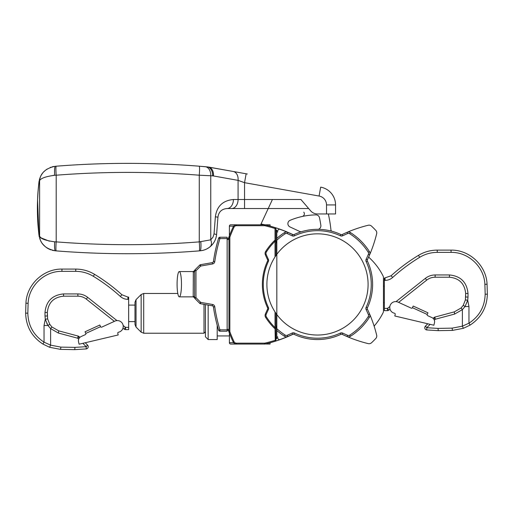 <?xml version="1.0" encoding="UTF-8"?>
<svg xmlns="http://www.w3.org/2000/svg" width="513" height="513" viewBox="0 0 513 513"><rect width="100%" height="100%" fill="white"/><g stroke="black" fill="none" stroke-linecap="round" stroke-linejoin="round"><path stroke-width="0.77" d="M326.524 213.953L326.524 204.931L335.56 204.931L335.56 213.953L317.483 213.953A9.035 9.035 0 0 1 310.621 210.805L300.926 199.506L244.541 199.506L244.541 182.679L238.083 180.371A9.035 6.406 100.2 0 0 233.216 171.477L247.33 174.003M231.94 171.246L206.983 166.847A9.035 6.445 95 0 1 212.645 175.85L199.268 175.209C151.579 171.464 103.882 171.464 56.193 175.209L54.705 175.273L56.193 175.209A9.035 0.712 85.5 0 1 56.193 166.206L55.442 166.263L56.193 166.206C103.882 162.422 151.579 162.422 199.268 166.199L208.579 167.058A9.035 6.406 100.2 0 1 213.446 175.953L212.645 175.85M209.426 247.285L212.465 244.406C214.748 241.642 216.108 238.474 216.557 234.916C215.909 239.744 213.722 243.72 209.99 246.843C207.207 249.119 203.898 250.447 200.057 250.819L201.821 250.594M201.975 250.562L202.731 250.402M202.93 250.357L203.603 250.177M203.853 250.1L205.463 249.53M207.072 248.773L209.169 247.471M230.35 208.541L226.964 208.541C221.648 209.041 218.634 211.94 217.935 217.23L216.557 234.916L217.935 217.23A9.035 0.353 -177.8 0 0 215.364 216.884L214.043 233.864A9.035 1.071 -173.3 0 1 216.557 234.916M199.268 250.883A9.035 0.712 -94.5 0 0 199.268 241.879L200.82 241.815A9.035 1.488 -94.6 0 1 200.057 250.819L199.268 250.883C151.579 254.666 103.882 254.666 56.193 250.883L55.442 250.819L56.193 250.883A9.035 0.712 -85.5 0 1 56.193 241.873L54.705 241.815L56.193 241.873C103.882 245.618 151.579 245.618 199.268 241.879L210.76 239.827L212.978 237.166L214.043 233.864M205.719 166.738L204.437 166.629M204.046 166.597L201.295 166.366M209.99 246.843A9.035 5.617 -129 0 0 210.76 239.827L210.76 175.683A9.035 6.445 94.9 0 0 205.072 166.68M308.685 208.541L226.964 208.541A9.035 6.457 -90 0 0 233.421 199.506C222.789 200.506 216.768 206.297 215.364 216.884M55.141 250.793L55.442 250.819C47.613 249.331 42.585 245.753 40.341 240.078L38.969 235.121M49.408 241.187L41.386 238.013M40.937 237.679L39.559 236.32M40.444 240.302L40.796 241.027M40.918 241.264L41.425 242.155M42.04 243.104L42.72 244.028M42.9 244.252L45.009 246.426M45.375 246.74L45.798 247.08M46.439 247.555L47.202 248.068M47.388 248.183L47.722 248.382M47.735 248.388L48.28 248.696M48.639 248.888L49.184 249.158M49.684 249.382L50.928 249.869M52.255 250.273L53.346 250.53M54.045 250.652L54.372 250.703M53.185 175.363L54.218 175.292M39.065 234.819L38.982 234.403M39.091 235.948L39.193 236.487M39.2 236.493L39.302 236.98M39.687 238.359L39.943 239.09M38.289 189.034L38.898 183.224C37.988 191.721 37.468 196.915 37.398 208.618C37.468 220.167 37.988 225.419 38.898 233.864L38.116 226.066M38.039 225.104L37.93 223.655M37.834 222.18L37.654 219.045M37.622 218.358L37.59 217.615M37.398 208.983L37.398 208.31M37.404 207.085L37.43 204.847M37.436 204.52L37.487 202.366M37.507 201.564L37.539 200.666M37.635 198.416L37.661 197.96M37.699 197.21L37.802 195.37M37.859 194.504L37.911 193.741M38.161 190.458L38.231 189.624M38.975 181.903L38.315 188.213M38.167 189.906L37.558 199.916M37.558 199.929L38.943 234.916C38 226.073 37.468 220.571 37.398 208.47C37.468 196.562 38.007 190.951 38.943 182.166L40.341 177.011C42.566 171.342 47.6 167.757 55.442 166.263A9.035 1.449 85.4 0 0 54.705 175.273C45.856 176.466 40.822 178.255 39.61 180.64L38.911 183.147M40.238 177.261L40.033 177.767M39.738 178.582L39.597 179.031M39.456 179.524L39.309 180.089M39.11 181.051L39.039 181.448M53.961 166.443L53.48 166.533M53.314 166.565L52.05 166.866M50.813 167.257L50.229 167.475M47.202 169.021L46.087 169.79M45.086 170.592L43.938 171.675M42.938 172.785L42.496 173.349M42.047 173.965L41.309 175.125M41.008 175.651L40.553 176.549M208.579 167.058L233.216 171.477M38.943 234.916A9.035 7.823 -6.7 0 1 38.898 233.864L39.61 236.442C40.809 238.827 45.843 240.616 54.705 241.815A9.035 1.449 -85.4 0 0 55.442 250.819M199.268 166.199A9.035 0.712 94.5 0 1 199.268 175.209L199.268 241.879M40.341 177.011A9.035 8.856 23.7 0 0 39.61 180.64L39.61 236.442A9.035 8.856 -23.7 0 0 40.341 240.078M38.943 182.166A9.035 7.823 6.7 0 0 38.898 183.224M320.676 187.142A18.07 18.07 0 0 1 335.56 204.931A18.07 18.07 0 0 0 320.676 187.142L319.08 196.037A9.035 9.035 0 0 1 326.524 204.931M246.131 173.785L244.541 182.679L319.08 196.037M277.732 231.222L277.732 231.068A1.808 1.808 0 0 1 280.149 229.369A135.528 135.528 0 0 1 287.799 232.383A3.617 3.617 0 0 0 284.426 232.652L285.157 233.793A60.085 60.085 0 0 0 276.828 240.199L276.828 254.32A50.595 50.595 0 0 1 351.463 246.939A50.595 50.595 0 0 1 351.463 321.933A50.595 50.595 0 0 1 276.828 314.552L276.828 254.32A50.595 50.595 0 0 0 275.923 255.583L275.923 228.509A0.904 0.904 0 0 0 275.295 227.644A135.528 135.528 0 0 0 270.056 226.111A135.528 135.528 0 0 1 292.827 234.544A1.443 1.443 0 0 0 294.064 234.55A55.115 55.115 0 0 1 340.914 234.55A1.443 1.443 0 0 0 342.152 234.544A135.528 135.528 0 0 1 368.212 225.258A3.617 3.617 0 0 1 371.527 226.118A79.509 79.509 0 0 1 375.811 230.401A3.617 3.617 0 0 1 376.67 233.716A135.528 135.528 0 0 1 367.379 259.777A1.443 1.443 0 0 0 367.379 261.014L366.154 261.592A53.762 53.762 0 0 1 366.154 307.287A2.802 2.802 0 0 0 366.16 309.679A134.175 134.175 0 0 1 368.366 314.565A2.257 2.257 0 0 1 368.199 316.668A60.085 60.085 0 0 1 349.719 335.149A2.257 2.257 0 0 1 347.615 335.316A134.175 134.175 0 0 1 342.729 333.11A2.802 2.802 0 0 0 340.337 333.104A53.762 53.762 0 0 1 294.52 333.046A2.802 2.802 0 0 0 292.115 333.052A134.175 134.175 0 0 1 287.261 335.252A2.257 2.257 0 0 1 285.157 335.079A60.085 60.085 0 0 1 276.828 328.679L276.828 330.5A61.438 61.438 0 0 0 284.426 336.227A3.617 3.617 0 0 0 287.799 336.496A135.528 135.528 0 0 1 280.149 339.51A1.808 1.808 0 0 1 277.732 337.81L277.732 337.657M303.767 212.132A2.712 2.712 0 0 1 302.228 216.473A69.569 69.569 0 0 1 315.88 214.876A3.617 3.617 0 0 1 319.484 217.743A126.493 126.493 0 0 1 320.849 225.329A3.617 3.617 0 0 1 318.297 229.33A55.115 55.115 0 0 0 294.064 234.55A1.443 1.443 0 0 1 293.981 234.582M367.372 261.002A1.443 1.443 0 0 0 367.379 261.014A1.443 1.443 0 0 1 367.379 259.777A135.528 135.528 0 0 0 369.61 254.846A3.617 3.617 0 0 1 369.61 254.846A3.617 3.617 0 0 0 369.341 251.479A61.438 61.438 0 0 0 350.443 232.588A3.617 3.617 0 0 0 347.083 232.312L347.083 232.312A135.528 135.528 0 0 0 342.152 234.544A1.443 1.443 0 0 1 340.914 234.55A55.141 55.141 0 0 0 293.943 234.608A1.443 1.443 0 0 1 292.705 234.601A135.528 135.528 0 0 0 287.799 232.383A135.528 135.528 0 0 1 292.705 234.601A1.443 1.443 0 0 0 293.943 234.608A55.141 55.141 0 0 1 340.914 234.55A55.115 55.115 0 0 0 332.014 231.273A1.443 1.443 0 0 1 330.956 230.023A135.528 135.528 0 0 0 328.333 213.953M301.554 231.677A3.617 3.617 0 0 1 299.502 231.376L289.967 226.926A3.617 3.617 0 0 1 290.089 220.321A69.569 69.569 0 0 1 302.228 216.473M272.422 199.506L261.034 223.989A135.528 135.528 0 0 1 264.862 224.803M294.064 334.329A1.443 1.443 0 0 0 292.827 334.335A135.528 135.528 0 0 1 270.056 342.774A135.528 135.528 0 0 0 275.295 341.228L275.026 328.487M277.732 336.842L276.828 336.842L276.828 330.5A61.438 61.438 0 0 0 284.426 336.227A3.617 3.617 0 0 0 287.799 336.496A135.528 135.528 0 0 0 292.705 334.271A1.443 1.443 0 0 1 293.943 334.271A55.115 55.115 0 0 0 340.914 334.329A1.443 1.443 0 0 1 342.152 334.335A135.528 135.528 0 0 0 347.083 336.56A3.617 3.617 0 0 0 350.443 336.291A61.438 61.438 0 0 0 369.341 317.393A3.617 3.617 0 0 0 369.61 314.033A135.528 135.528 0 0 1 376.67 335.162A3.617 3.617 0 0 1 375.811 338.477A79.509 79.509 0 0 1 371.527 342.761A3.617 3.617 0 0 1 368.212 343.62A135.528 135.528 0 0 1 342.152 334.335A1.443 1.443 0 0 0 340.914 334.329A1.443 1.443 0 0 0 340.914 334.329A1.443 1.443 0 0 0 340.914 334.329L340.337 333.104M347.615 335.316L347.083 336.56A3.617 3.617 0 0 0 350.443 336.291A61.438 61.438 0 0 0 369.341 317.393A3.617 3.617 0 0 0 369.61 314.033A135.528 135.528 0 0 0 367.379 309.102A1.443 1.443 0 0 1 367.379 307.864A55.115 55.115 0 0 0 367.379 261.014A1.443 1.443 0 0 1 367.379 259.777A135.528 135.528 0 0 0 369.61 254.846A135.528 135.528 0 0 1 369.039 256.16A1.443 1.443 0 0 0 369.386 257.808A63.246 63.246 0 0 1 383.064 275.968A3.617 3.617 0 0 1 383.448 277.591L383.448 311.167A3.617 3.617 0 0 1 383.064 312.783A63.246 63.246 0 0 1 374.637 325.492A1.443 1.443 0 0 0 374.355 326.858M260.655 224.803L261.034 223.989M292.705 234.601L292.115 235.826A2.802 2.802 0 0 0 294.52 235.833L294.52 235.833A53.782 53.782 0 0 1 340.337 235.775A2.802 2.802 0 0 0 342.729 235.768A134.175 134.175 0 0 1 347.615 233.562A2.257 2.257 0 0 1 349.719 233.729A60.085 60.085 0 0 1 368.199 252.21A2.257 2.257 0 0 1 368.366 254.307A134.175 134.175 0 0 1 366.16 259.193A2.802 2.802 0 0 0 366.154 261.592M270.056 342.767L270.056 344.069L265.253 343.979C271.601 342.395 271.601 342.395 265.253 343.979C271.601 342.395 271.601 342.395 265.253 343.979A135.528 135.528 0 0 0 275.295 341.228A0.904 0.904 0 0 0 275.923 340.369L275.923 313.296A50.595 50.595 0 0 1 275.026 311.949L275.923 313.296A50.595 50.595 0 0 0 276.828 314.552L276.828 330.5M292.115 235.826A134.175 134.175 0 0 0 287.261 233.627L287.799 232.383A3.617 3.617 0 0 0 284.426 232.652A61.438 61.438 0 0 0 276.828 238.378L276.828 232.036L277.732 232.036M270.056 226.111L270.056 224.803L236.461 224.803A3.617 3.617 0 0 0 233.184 226.887A135.528 135.528 0 0 0 229.176 236.352A3.617 3.617 0 0 0 228.945 237.634L228.945 331.244A3.617 3.617 0 0 0 229.176 332.527A135.528 135.528 0 0 0 233.184 341.991A3.617 3.617 0 0 0 236.461 344.069L264.439 344.069A3.617 3.617 0 0 0 265.253 343.979A135.528 135.528 0 0 0 275.295 341.228A0.904 0.904 0 0 0 275.923 340.369L275.923 338.651L276.828 338.651L276.828 326.903L275.923 326.903M227.137 330.295L228.945 330.295M276.828 326.903L276.828 230.228L275.923 230.228L275.923 228.509A0.904 0.904 0 0 0 275.295 227.644A135.528 135.528 0 0 0 265.253 224.899C271.601 226.483 271.601 226.483 265.253 224.899C271.601 226.483 271.601 226.483 265.253 224.899A3.617 3.617 0 0 0 264.439 224.803L265.253 224.899L264.439 224.803L264.439 225.707L236.461 225.707A2.712 2.712 0 0 0 234.005 227.272A134.624 134.624 0 0 0 230.023 236.673A2.712 2.712 0 0 0 229.843 237.634L229.843 331.244A2.712 2.712 0 0 0 230.023 332.206A134.624 134.624 0 0 0 234.005 341.607A2.712 2.712 0 0 0 236.461 343.165L264.439 343.165A2.712 2.712 0 0 0 265.048 343.094A134.624 134.624 0 0 0 275.026 340.369L275.923 340.369A0.904 0.904 0 0 1 275.295 341.228M275.026 256.93A50.595 50.595 0 0 1 275.923 255.583L275.026 256.93A50.595 50.595 0 0 0 275.026 311.949L275.026 327.583A60.534 60.534 0 0 1 266.401 316.912A2.712 2.712 0 0 1 266.196 314.392A134.624 134.624 0 0 1 268.414 309.493A2.347 2.347 0 0 0 268.421 307.486A54.211 54.211 0 0 1 268.421 261.393A2.347 2.347 0 0 0 268.414 259.386A134.624 134.624 0 0 1 266.196 254.486A2.712 2.712 0 0 1 266.401 251.96A60.534 60.534 0 0 1 275.026 241.296L275.026 256.93M275.923 327.583A0.904 0.904 0 0 1 274.391 328.224A0.904 0.904 0 0 0 275.923 327.583L275.026 327.583L274.391 328.224A61.438 61.438 0 0 1 265.638 317.4A3.617 3.617 0 0 1 265.368 314.039A135.528 135.528 0 0 1 267.6 309.102L268.414 309.493M276.828 241.976L275.923 241.976M276.828 336.842L276.828 338.651L275.923 338.651M267.6 261.008A1.443 1.443 0 0 0 267.6 259.777A135.528 135.528 0 0 1 265.368 254.839A135.528 135.528 0 0 0 267.6 259.777A1.443 1.443 0 0 1 267.6 261.008A55.115 55.115 0 0 0 267.6 307.864A1.443 1.443 0 0 1 267.6 309.102A1.443 1.443 0 0 0 267.6 307.864A55.115 55.115 0 0 1 267.6 261.008L268.421 261.393M274.391 240.655A61.438 61.438 0 0 0 265.638 251.479A3.617 3.617 0 0 0 265.368 254.839A3.617 3.617 0 0 1 265.638 251.479A61.438 61.438 0 0 1 274.391 240.655L275.026 241.296L275.923 241.296A0.904 0.904 0 0 0 274.391 240.655A0.904 0.904 0 0 1 275.923 241.296M275.026 240.392L275.026 228.509L275.923 228.509A0.904 0.904 0 0 0 275.295 227.644L275.026 228.509A134.624 134.624 0 0 0 265.048 225.778A2.712 2.712 0 0 0 264.439 225.707M219.917 237.23L219.917 238.583L227.137 238.583L227.137 329.84L219.917 329.84L218.621 330.237A158.119 158.119 0 0 1 213.421 306.947A1.353 1.353 0 0 0 212.311 305.806L212.549 304.472L200.686 302.375L195.966 297.655L195.966 270.768L200.686 266.048L199.73 265.086A1.353 1.353 0 0 1 200.448 264.714L212.311 262.624A1.353 1.353 0 0 0 213.421 261.483L214.761 261.675A156.76 156.76 0 0 1 219.917 238.583L218.621 238.192A1.353 1.353 0 0 1 219.917 237.23L227.137 237.23L227.137 238.583L228.945 238.583M275.295 227.644A135.528 135.528 0 0 0 265.253 224.899A3.617 3.617 0 0 0 264.439 224.803A3.617 3.617 0 0 1 265.253 224.899L265.048 225.778M229.394 235.781L229.394 226.162A1.353 1.353 0 0 1 230.747 224.803L236.461 224.803A3.617 3.617 0 0 0 233.184 226.887L233.639 226.162L229.394 226.162M234.005 227.272L233.184 226.887A135.528 135.528 0 0 0 228.349 238.583M230.747 344.069A1.353 1.353 0 0 1 229.394 342.716L233.639 342.716L233.184 341.991A3.617 3.617 0 0 0 236.461 344.069L230.747 344.069A1.353 1.353 0 0 1 229.394 342.716L229.42 333.161M234.89 343.716L236.461 344.069L236.461 343.165M234.89 225.162L236.461 224.803L236.461 225.707M228.349 330.295A135.528 135.528 0 0 0 233.184 341.991L234.005 341.607M265.253 343.979A3.617 3.617 0 0 1 264.439 344.069L264.439 344.069A3.617 3.617 0 0 0 265.247 343.979L265.048 343.094M276.828 232.036L276.828 230.228M193.318 272.07L193.189 296.354A1.353 1.302 180 0 1 194.607 297.655L194.607 270.768A1.353 1.353 0 0 1 195.004 269.812L199.73 265.086M227.137 329.84L227.137 331.199L219.917 331.199A1.353 1.353 0 0 1 218.621 330.237M177.088 284.215A12.652 2.199 90 0 1 179.281 271.563A12.652 2.199 90 0 1 181.48 284.215A12.652 2.199 90 0 1 179.281 296.86A12.652 2.199 90 0 1 177.088 284.215M193.189 272.07A1.353 1.302 180 0 0 194.607 270.768L195.966 270.768L195.004 269.812M194.607 297.655L194.607 297.655A1.353 1.353 0 0 0 195.004 298.617A1.353 1.353 0 0 1 194.607 297.655L195.966 297.655L195.004 298.617L199.73 303.337L200.686 302.375L200.448 303.715A1.353 1.353 0 0 1 199.73 303.337M212.311 305.806L200.448 303.715M213.421 261.483A158.119 158.119 0 0 1 218.621 238.192M136.035 299.643L136.035 327.057L134.977 324.505L134.977 302.202L136.035 299.643L141.146 294.533L143.704 293.474L143.704 333.232L204.007 333.232L204.007 304.337M205.45 304.594L205.45 336.842L208.163 339.555L217.198 339.555L217.198 325.261M208.163 339.555L208.163 305.075M85.235 342.755L87.563 345.082A2.257 2.257 0 0 1 86.248 348.923L86.216 346.679L74.988 347.372L60.88 347.115L50.614 345.153L49.607 347.282L60.553 349.372L74.731 349.635L86.248 348.923L74.731 349.635L74.988 347.372M85.03 331.789L99.817 325.03L100.567 326.672A0.904 0.904 0 0 0 101.766 327.121L114.918 321.112A5.874 5.874 0 0 1 122.947 324.652A5.874 5.874 0 0 1 118.497 332.212A0.904 0.904 0 0 0 117.798 333.309L118.189 334.957L79.105 344.204L78.521 341.741A4.521 4.521 0 0 1 81.041 336.592L85.331 334.63A0.904 0.904 0 0 0 85.78 333.431L85.03 331.789M116.97 320.593L87.652 297.348L86.331 299.117L114.38 321.356L86.331 299.117C83.85 297.194 81.048 296.219 77.912 296.187L63.599 296.187C53.737 297.168 48.318 302.587 47.337 312.449L47.6 318.855L49.755 324.293L51.948 326.999L58.719 330.859L78.098 336.053A2.257 2.257 0 0 1 79.111 336.637L79.855 337.381L79.605 337.625M78.675 339.144L77.764 338.234L78.098 336.053A2.257 2.257 0 0 1 79.111 336.637L77.764 338.234L58.379 333.04L58.719 330.859L78.098 336.053A2.257 2.257 0 0 1 79.111 336.637L79.855 337.381M87.563 345.082L86.216 346.679L82.849 343.319M49.755 324.293L47.965 325.511L44.035 325.511L45.298 319.272L47.6 318.855L49.755 324.293L51.948 326.999L50.614 328.609L47.965 325.511L45.298 319.272L44.997 316.021L47.337 316.021L47.337 312.449L44.997 312.449L44.997 316.021M124.178 329.128L122.973 328.173L124.178 329.128L125.499 327.358L125.582 329.615A2.257 2.257 0 0 1 124.178 329.128A2.257 2.257 0 0 0 125.582 329.615L128.654 329.615L128.654 297.091L127.974 297.091L127.897 299.348L128.654 299.348M74.731 349.635L60.553 349.372L49.607 347.282L42.938 344.088C31.812 336.772 26.054 326.467 25.65 313.161L25.939 303.189C26.605 284.632 43.406 268.729 61.977 269.088C43.406 268.729 26.605 284.632 25.939 303.189L25.65 313.161C26.054 326.467 31.812 336.772 42.938 344.088L44.035 342.158L50.614 345.153L50.614 328.609L58.379 333.04M46.818 323.575L47.042 323.998M44.035 325.511L44.035 342.158C33.608 335.303 28.209 325.64 27.83 313.167L28.112 303.311C28.741 285.914 44.49 271.011 61.893 271.345L61.977 269.088L75.796 269.088L75.712 271.345C82.029 271.383 87.89 273.025 93.308 276.276C102.953 282.144 111.956 288.864 120.337 296.437C122.498 298.335 125.018 299.31 127.897 299.348M88.223 346.679A2.257 2.257 0 0 1 86.248 348.923A2.257 2.257 0 0 0 88.223 346.679M123.101 327.692L122.992 328.115M115.335 320.939L114.918 321.112M120.337 296.437L121.934 294.757C113.45 287.094 104.325 280.29 94.559 274.346C104.325 280.29 113.45 287.094 121.934 294.757L127.974 297.091M94.559 274.346C88.787 270.883 82.529 269.126 75.796 269.088C82.529 269.126 88.787 270.883 94.559 274.346L93.308 276.276M100.567 326.672L85.78 333.431M427.765 323.78L425.437 326.108A2.257 2.257 0 0 0 426.752 329.949L426.784 327.711L438.012 328.403L452.12 328.14L462.386 326.178L468.965 323.184C479.392 316.329 484.791 306.665 485.17 294.193L484.888 284.343C484.259 266.94 468.51 252.037 451.107 252.37L437.288 252.37C430.971 252.409 425.11 254.05 419.692 257.302C410.047 263.169 401.044 269.889 392.663 277.462C390.502 279.361 387.982 280.335 385.103 280.374L384.346 280.374L384.346 310.641L387.418 310.641A2.257 2.257 0 0 0 388.822 310.153L390.008 309.14M427.97 312.815L413.183 306.056L412.433 307.697L427.22 314.456L427.97 312.815M398.62 302.381L426.669 280.143C429.15 278.219 431.952 277.244 435.088 277.212L449.401 277.212C459.263 278.193 464.682 283.612 465.663 293.474L465.4 299.881L463.245 305.318L461.052 308.024L454.281 311.885L434.902 317.079A2.257 2.257 0 0 0 433.889 317.662L435.236 319.259L434.325 320.17L434.158 319.779M461.052 308.024L462.386 309.634L454.621 314.065L454.281 311.885L434.902 317.079A2.257 2.257 0 0 0 433.889 317.662L433.145 318.406L433.395 318.656M412.433 307.697A0.904 0.904 0 0 1 411.234 308.146L398.082 302.138A5.874 5.874 0 0 0 390.053 305.677A5.874 5.874 0 0 0 394.503 313.238A0.904 0.904 0 0 1 395.202 314.334L394.811 315.989L433.895 325.229L434.479 322.767A4.521 4.521 0 0 0 431.959 317.618L427.669 315.655A0.904 0.904 0 0 1 427.22 314.456M465.035 306.537L468.965 306.537L468.965 323.184L470.062 325.114C481.188 317.797 486.946 307.492 487.35 294.186L487.061 284.215C486.395 265.657 469.594 249.76 451.023 250.113L437.204 250.113L451.023 250.113C469.594 249.76 486.395 265.657 487.061 284.215L487.35 294.186C486.946 307.492 481.188 317.797 470.062 325.114L463.393 328.307L462.386 326.178L462.386 309.634L465.035 306.537L463.245 305.318L465.4 299.881L467.702 300.297L465.047 306.517M468.003 293.474L465.663 293.474L465.663 297.046L468.003 297.046L468.003 293.474C466.888 282.246 460.712 276.071 449.484 274.949L449.401 277.212M468.965 306.537L467.702 300.297L468.003 297.046M438.269 330.661L452.447 330.398L463.393 328.307L452.447 330.398L438.269 330.661L426.752 329.949L438.269 330.661L438.012 328.403M424.777 327.711A2.257 2.257 0 0 0 426.752 329.949A2.257 2.257 0 0 1 425.437 326.108L426.784 327.711L430.15 324.344M388.822 310.153L387.501 308.384L387.418 310.641A2.257 2.257 0 0 0 388.822 310.153A2.257 2.257 0 0 1 387.418 310.641A2.257 2.257 0 0 0 388.822 310.153L390.027 309.198L389.79 307.947M392.663 277.462L391.066 275.782C399.55 268.119 408.675 261.316 418.441 255.371C408.675 261.316 399.55 268.119 391.066 275.782L384.346 278.117L384.346 280.374M437.204 250.113C430.471 250.152 424.213 251.909 418.441 255.371C424.213 251.909 430.471 250.152 437.204 250.113L437.288 252.37M233.421 199.506L238.083 199.506L238.083 180.371L213.446 175.953M231.626 208.541A9.035 6.457 -90 0 0 238.083 199.506L244.541 199.506L244.541 208.541M56.193 241.873L56.193 175.209M287.261 233.627A2.257 2.257 0 0 0 285.157 233.793M287.261 335.252L287.799 336.496A135.528 135.528 0 0 0 292.705 334.271L292.115 333.052M340.914 334.329A55.115 55.115 0 0 1 293.943 334.271A1.443 1.443 0 0 0 292.705 334.271M368.366 314.565L369.61 314.033A135.528 135.528 0 0 0 367.379 309.102L366.16 309.679M367.379 261.014A55.115 55.115 0 0 1 367.379 307.864A1.443 1.443 0 0 0 367.379 309.102M368.366 254.307L369.61 254.846A3.617 3.617 0 0 0 369.341 251.479A61.438 61.438 0 0 0 350.443 232.588A3.617 3.617 0 0 0 347.083 232.312A135.528 135.528 0 0 0 342.152 234.544L342.729 235.768M340.337 235.775L340.914 234.55A1.443 1.443 0 0 0 342.152 234.544M293.943 234.608L294.52 235.833M347.083 232.312L347.615 233.562M350.443 232.588L349.719 233.729M369.341 251.479L368.199 252.21M367.379 259.777L366.16 259.193M367.379 307.864L366.154 307.287M369.341 317.393L368.199 316.668M350.443 336.291L349.719 335.149M342.152 334.335L342.729 333.11M293.943 334.271L294.52 333.046M284.426 336.227L285.157 335.079M227.137 329.391L228.945 329.391M276.828 325.999L275.923 325.999M229.843 331.244L228.945 331.244A3.617 3.617 0 0 0 229.176 332.527L230.023 332.206M230.023 236.673L229.176 236.352A3.617 3.617 0 0 0 228.945 237.634L229.843 237.634M274.391 328.224A61.438 61.438 0 0 1 265.638 317.4A3.617 3.617 0 0 1 265.368 314.039A135.528 135.528 0 0 1 267.6 309.102M265.638 317.4L266.401 316.912M276.828 242.88L275.923 242.88M276.828 241.072L275.923 241.072M276.828 231.132L275.923 231.132M276.828 337.746L275.923 337.746M276.828 327.807L275.923 327.807M265.368 314.039L266.196 314.392M267.6 307.864L268.421 307.486M267.6 259.777L268.414 259.386M265.368 254.839L266.196 254.486M265.638 251.479L266.401 251.96M264.439 344.069L264.439 343.165M227.137 239.488L228.945 239.488M212.549 304.472A2.712 2.712 0 0 1 214.761 306.748A156.76 156.76 0 0 0 219.917 329.84L219.917 331.199M214.761 306.748L213.421 306.947M214.761 261.675A2.712 2.712 0 0 1 212.549 263.958L200.686 266.048L200.448 264.714M212.549 263.958L212.311 262.624M136.035 327.057L141.146 332.168L141.146 294.533M128.654 327.358L125.499 327.358L123.152 325.492M61.893 271.345L75.712 271.345M44.997 312.449C46.112 301.221 52.288 295.046 63.516 293.923L77.829 293.923C81.49 293.962 84.76 295.103 87.652 297.348M63.599 296.187L63.516 293.923M77.912 296.187L77.829 293.923M25.939 303.189L28.112 303.311M25.65 313.161L27.83 313.167M60.553 349.372L60.88 347.115M435.088 277.212L435.171 274.949L449.484 274.949M396.03 301.618L425.348 278.373C428.24 276.129 431.51 274.994 435.171 274.949M389.848 306.524L387.501 308.384L384.346 308.384M452.447 330.398L452.12 328.14M487.35 294.186L485.17 294.193M487.061 284.215L484.888 284.343M451.023 250.113L451.107 252.37M454.621 314.065L435.236 319.259L434.902 317.079A2.257 2.257 0 0 0 433.889 317.662M426.669 280.143L425.348 278.373M385.026 278.117L385.103 280.374M418.441 255.371L419.692 257.302M179.281 296.86L193.311 296.86L194.639 297.938M179.281 271.563L193.311 271.563L194.639 270.492M229.394 335.938L217.198 335.938M204.007 333.232L205.45 331.783M177.787 293.474L143.704 293.474M141.146 332.168L143.704 333.232M134.977 305.088L128.654 305.088M134.977 321.619L128.654 321.619M383.448 302.644L384.346 302.644M383.448 286.113L384.346 286.113"/></g></svg>

